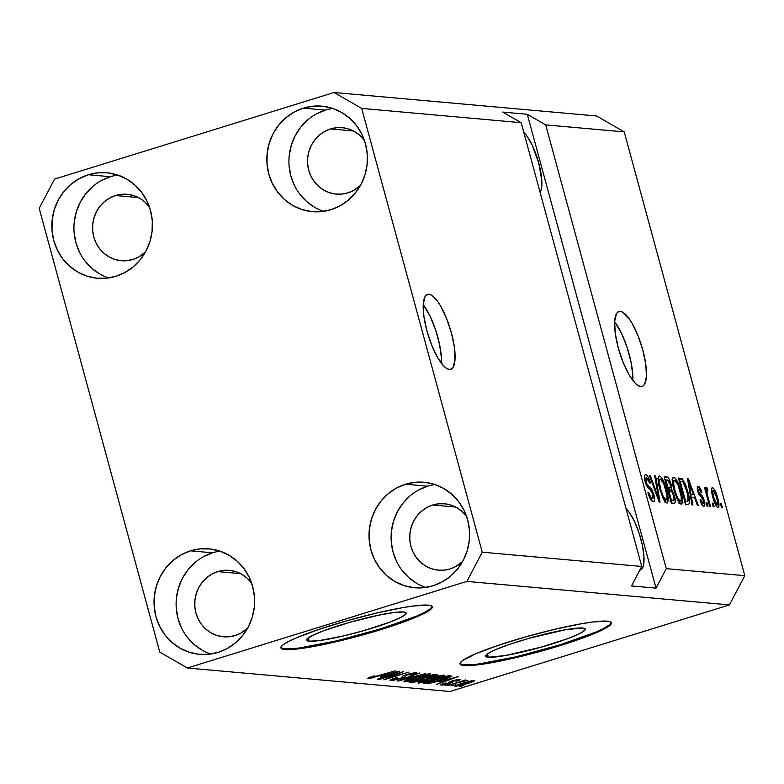<?xml version="1.0" encoding="UTF-8"?>
<svg xmlns="http://www.w3.org/2000/svg" width="784" height="784" viewBox="0 0 784 784"><rect width="100%" height="100%" fill="white"/><g stroke="black" fill="none" stroke-linecap="round" stroke-linejoin="round"><path stroke-width="1.18" d="M309.229 641.204A51.626 5.89 -15.2 0 1 306.564 640.126A51.626 5.89 -15.2 0 1 347.439 622.986A51.626 5.89 -15.2 0 1 403.544 611.981L405.789 612.549L406.132 613.647L401.143 617.282L389.344 622.339L363.021 630.855L343.617 635.912L319 640.646L309.229 641.204L306.985 640.636L306.642 639.538L311.63 635.902L323.429 630.846L349.752 622.329L378.309 615.244L393.774 612.539L403.544 611.981A51.626 5.89 -15.2 0 1 406.2 613.059A51.626 5.89 -15.2 0 1 365.334 630.199A51.626 5.89 -15.2 0 1 309.229 641.204L308.318 637.853L309.229 641.204M488.344 657.227A51.626 5.89 -15.2 0 1 485.688 656.159A51.626 5.89 -15.2 0 1 526.564 639.019A51.626 5.89 -15.2 0 1 582.659 628.013L584.903 628.572L585.246 629.679L580.258 633.315L568.469 638.362L542.136 646.888L505.268 655.571L488.344 657.227L486.109 656.669L485.757 655.561L490.745 651.925L495.88 649.534L510.472 644.056L528.867 638.352L565.744 629.67L582.659 628.013A51.626 5.89 -15.2 0 1 585.325 629.082A51.626 5.89 -15.2 0 1 544.449 646.222A51.626 5.89 -15.2 0 1 488.344 657.227L487.442 653.885L488.344 657.227M459.963 663.548A78.459 8.947 164.8 0 0 463.844 664.822L464.04 665.577A78.459 8.947 -15.2 0 1 459.992 663.94A78.459 8.947 -15.2 0 1 522.115 637.892A78.459 8.947 -15.2 0 1 607.375 621.173L610.785 622.026L611.304 623.701L608.923 626.132L603.729 629.229L573.751 641.194L545.791 649.858L516.293 657.531L478.887 664.724L464.04 665.577L460.629 664.714L460.11 663.039L462.491 660.608L475.496 653.876L497.664 645.546L525.623 636.882L555.121 629.209L581.659 623.692L592.528 622.016L607.375 621.173A78.459 8.947 -15.2 0 1 611.422 622.8A78.459 8.947 -15.2 0 1 549.3 648.848A78.459 8.947 -15.2 0 1 464.04 665.577L463.844 664.822A78.459 8.947 164.8 0 0 547.467 648.564A78.459 8.947 164.8 0 0 611.246 622.447M280.848 647.515A78.459 8.947 164.8 0 0 284.719 648.789L284.925 649.544A78.459 8.947 -15.2 0 1 280.878 647.917A78.459 8.947 -15.2 0 1 343 621.869A78.459 8.947 -15.2 0 1 428.25 605.14L431.661 606.003L432.19 607.678L429.808 610.109L424.614 613.196L394.636 625.171L366.677 633.825L337.179 641.508L299.772 648.701L284.925 649.544L281.515 648.691L280.995 647.016L283.377 644.585L288.571 641.488L296.372 637.853L318.549 629.523L346.508 620.859L376.006 613.186L402.545 607.669L413.413 605.993L428.25 605.14A78.459 8.947 -15.2 0 1 432.298 606.777A78.459 8.947 -15.2 0 1 370.185 632.825A78.459 8.947 -15.2 0 1 284.925 649.544L284.719 648.789A78.459 8.947 164.8 0 0 368.353 632.541A78.459 8.947 164.8 0 0 432.131 606.414M428.926 294.235L426.32 295.039L428.926 294.235L431.523 295.166L437.472 301.174L440.598 306.025L446.576 318.461L451.417 332.935L454.397 347.243L455.043 359.209L453.279 367L451.564 368.941L449.369 369.45A39.229 11.476 -107.2 0 1 427.515 332.994A39.229 11.476 -107.2 0 1 427.535 294.372A39.229 11.476 -107.2 0 1 428.926 294.235A39.229 11.476 -107.2 0 1 450.78 330.691A39.229 11.476 -107.2 0 1 450.761 369.313A39.229 11.476 -107.2 0 1 449.369 369.45L446.772 368.509L443.891 366.167L437.697 357.661L431.719 345.215L426.878 330.74L423.899 316.432L423.252 304.466L425.016 296.675L426.731 294.735L428.926 294.235M620.311 311.356L617.704 312.169L620.311 311.356L622.908 312.287L628.856 318.304L631.982 323.145L637.96 335.581L642.802 350.056L645.781 364.374L646.437 376.33L644.664 384.131L642.949 386.061L640.753 386.571A39.229 11.476 -107.2 0 1 618.899 350.115A39.229 11.476 -107.2 0 1 618.929 311.493A39.229 11.476 -107.2 0 1 620.311 311.356A39.229 11.476 -107.2 0 1 642.165 347.812A39.229 11.476 -107.2 0 1 642.145 386.434A39.229 11.476 -107.2 0 1 640.753 386.571L638.166 385.63L635.275 383.288L629.082 374.781L623.113 362.345L618.262 347.861L615.293 333.553L614.636 321.597L616.4 313.796L618.115 311.865L620.311 311.356M115.542 195.52A33.34 31.654 95.1 0 1 127.194 194.275A33.34 31.654 95.1 0 1 149.47 207.113L144.726 201.88L139.621 198.215L133.927 195.667L127.861 194.344L121.647 194.295L115.542 195.52L138.445 197.568L115.542 195.52L109.77 197.98L104.546 201.566L100.087 206.153L96.55 211.553L94.08 217.57L92.767 223.969L92.659 230.506L93.766 236.925L96.05 242.981L99.411 248.44L103.723 253.095L108.829 256.77L114.523 259.308L120.599 260.631L126.802 260.68L132.908 259.455A33.34 31.654 95.1 0 1 121.255 260.7A33.34 31.654 95.1 0 1 92.688 230.859A33.34 31.654 95.1 0 1 115.542 195.52M145.452 252.027A33.34 31.654 95.1 0 1 132.908 259.455L138.69 257.005L145.452 252.027M217.727 571.605A33.34 31.654 95.1 0 1 229.379 570.36A33.34 31.654 95.1 0 1 251.644 583.198L246.901 577.975L241.805 574.3L236.111 571.752L230.035 570.429L223.832 570.38L217.727 571.605L240.629 573.653L217.727 571.605L211.945 574.064L206.731 577.651L202.262 582.238L198.734 587.647L196.255 593.664L194.942 600.064L194.844 606.591L195.951 613.01L198.234 619.066L201.596 624.525L205.908 629.18L211.014 632.855L216.707 635.393L222.774 636.716L228.987 636.765L235.092 635.54A33.34 31.654 95.1 0 1 223.44 636.784A33.34 31.654 95.1 0 1 194.873 606.943A33.34 31.654 95.1 0 1 217.727 571.605M247.626 628.111A33.34 31.654 95.1 0 1 235.092 635.54L240.864 633.09L247.626 628.111M432.709 505.004A33.34 31.654 95.1 0 1 444.371 503.759A33.34 31.654 95.1 0 1 466.637 516.597L461.894 511.364L456.788 507.699L451.094 505.151L445.028 503.828L438.824 503.779L432.709 505.004L455.622 507.052L432.709 505.004L426.937 507.464L421.714 511.05L417.255 515.637L413.717 521.037L411.247 527.054L409.934 533.453L409.836 539.99L410.943 546.409L413.217 552.465L416.578 557.924L420.9 562.579L426.006 566.244L431.7 568.792L437.766 570.115L443.979 570.164L450.085 568.939A33.34 31.654 95.1 0 1 438.423 570.184A33.34 31.654 95.1 0 1 409.856 540.333A33.34 31.654 95.1 0 1 432.709 505.004M462.619 561.501A33.34 31.654 95.1 0 1 450.085 568.939L455.857 566.489L462.619 561.511M330.534 128.919A33.34 31.654 95.1 0 1 342.187 127.674A33.34 31.654 95.1 0 1 364.462 140.512L359.719 135.279L354.613 131.614L348.919 129.066L342.853 127.743L336.64 127.694L330.534 128.919L353.437 130.967L330.534 128.919L324.752 131.369L319.539 134.966L315.07 139.552L311.542 144.952L309.072 150.969L307.759 157.368L307.651 163.905L308.759 170.324L311.042 176.38L314.404 181.839L318.716 186.494L323.821 190.159L329.515 192.707L335.581 194.03L341.795 194.079L347.9 192.854A33.34 31.654 95.1 0 1 336.248 194.099A33.34 31.654 95.1 0 1 307.681 164.248A33.34 31.654 95.1 0 1 330.534 128.919M360.444 185.416A33.34 31.654 95.1 0 1 347.9 192.854L353.682 190.394L360.444 185.416M332.779 108.447A52.959 50.284 -84.9 0 0 325.419 110.113L303.339 108.143A52.959 50.284 95.1 0 1 321.852 106.163A52.959 50.284 95.1 0 1 367.226 153.566A52.959 50.284 95.1 0 1 330.926 209.681L340.099 205.78L348.39 200.087L355.475 192.795L361.091 184.211L365.021 174.656L367.108 164.493L367.265 154.115L365.511 143.923L361.885 134.309L356.544 125.636L349.693 118.247L341.589 112.416L332.543 108.368L322.9 106.271L313.041 106.193L303.339 108.143L294.167 112.034L285.876 117.737L278.79 125.019L273.175 133.603L269.255 143.158L267.168 153.321L267.001 163.699L268.765 173.891L272.381 183.515L277.722 192.188L284.582 199.577L292.687 205.408L301.732 209.455L311.366 211.553L321.224 211.631L330.926 209.681A52.959 50.284 95.1 0 1 312.414 211.66A52.959 50.284 95.1 0 1 267.05 164.258A52.959 50.284 95.1 0 1 303.339 108.143L325.419 110.113A52.959 50.284 -84.9 0 0 288.924 160.357A52.959 50.284 -84.9 0 0 323.576 211.347M434.963 484.532A52.959 50.284 -84.9 0 0 427.603 486.198L405.524 484.228A52.959 50.284 95.1 0 1 424.036 482.248A52.959 50.284 95.1 0 1 469.4 529.651A52.959 50.284 95.1 0 1 433.111 585.766L442.284 581.865L450.575 576.171L457.66 568.89L463.275 560.305L467.195 550.74L469.283 540.578L469.449 530.2L467.685 520.008L464.069 510.394L458.728 501.721L451.868 494.332L443.764 488.501L434.718 484.453L425.085 482.356L415.226 482.278L405.524 484.228L396.351 488.128L388.06 493.822L380.975 501.103L375.36 509.688L371.43 519.253L369.342 529.416L369.176 539.794L370.94 549.986L374.566 559.6L379.907 568.273L386.757 575.662L394.862 581.493L403.907 585.54L413.55 587.637L423.409 587.716L433.111 585.766A52.959 50.284 95.1 0 1 414.599 587.745A52.959 50.284 95.1 0 1 369.225 540.343A52.959 50.284 95.1 0 1 405.524 484.228L427.603 486.198A52.959 50.284 -84.9 0 0 391.108 536.442A52.959 50.284 -84.9 0 0 425.751 587.432M219.971 551.142A52.959 50.284 -84.9 0 0 212.611 552.808L190.532 550.829A52.959 50.284 95.1 0 1 209.044 548.849A52.959 50.284 95.1 0 1 254.418 596.252A52.959 50.284 95.1 0 1 218.119 652.366L227.291 648.476L235.582 642.772L242.668 635.491L248.283 626.906L252.213 617.351L254.29 607.188L254.457 596.81L252.693 586.618L249.077 576.995L243.736 568.322L236.886 560.932L228.771 555.101L219.726 551.054L210.092 548.957L200.234 548.878L190.532 550.829L181.359 554.729L173.068 560.423L165.983 567.714L160.367 576.299L156.437 585.854L154.35 596.016L154.193 606.395L155.947 616.587L159.573 626.2L164.914 634.873L171.765 642.263L179.869 648.094L188.915 652.141L198.558 654.238L208.417 654.317L218.119 652.366A52.959 50.284 95.1 0 1 199.606 654.346A52.959 50.284 95.1 0 1 154.232 606.943A52.959 50.284 95.1 0 1 190.532 550.829L212.611 552.808A52.959 50.284 -84.9 0 0 176.116 603.043A52.959 50.284 -84.9 0 0 210.759 654.032M117.786 175.048A52.959 50.284 -84.9 0 0 110.436 176.714L88.347 174.744A52.959 50.284 95.1 0 1 106.859 172.764A52.959 50.284 95.1 0 1 152.233 220.167A52.959 50.284 95.1 0 1 115.934 276.282L125.107 272.381L133.398 266.687L140.493 259.406L146.098 250.821L150.028 241.256L152.116 231.094L152.282 220.725L150.518 210.524L146.892 200.91L141.551 192.237L134.701 184.848L126.596 179.017L117.551 174.969L107.908 172.872L98.049 172.794L88.347 174.744L79.174 178.644L70.883 184.338L63.798 191.619L58.183 200.204L54.263 209.769L52.175 219.932L52.009 230.31L53.773 240.502L57.389 250.116L62.73 258.789L69.59 266.178L77.694 272.009L86.74 276.056L96.373 278.153L106.232 278.232L115.934 276.282A52.959 50.284 95.1 0 1 97.422 278.261A52.959 50.284 95.1 0 1 52.058 230.859A52.959 50.284 95.1 0 1 88.347 174.744L110.436 176.714A52.959 50.284 -84.9 0 0 73.931 226.958A52.959 50.284 -84.9 0 0 108.584 277.948M641.743 566.46L521.174 122.686L361.689 108.408L482.258 552.191L641.743 566.46L482.258 552.191L466.892 581.414L187.405 668.007L449.947 691.498L729.434 604.905L466.892 581.414L729.434 604.905L744.8 575.681L624.231 131.898L545.713 124.881L666.282 568.655L744.8 575.681L666.282 568.655L656.041 588.137L631.502 585.942L641.743 566.46L521.174 122.686L502.75 112.083L527.289 114.278L545.713 124.881L624.231 131.898L596.595 115.993L334.053 92.502L596.595 115.993L624.231 131.898L744.8 575.681L729.434 604.905L449.947 691.498L187.405 668.007L159.769 652.102L39.2 208.319L54.566 179.095L334.053 92.502L361.689 108.408L521.174 122.686L502.75 112.083L527.289 114.278L545.713 124.881L666.282 568.655L656.041 588.137L527.289 114.278L656.041 588.137L631.502 585.942L641.743 566.46M645.702 474.751L644.967 474.977L645.702 474.751C644.223 474.79 644.036 477.113 645.173 481.739L652.945 494.351L652.435 498.702L650.534 499.29L652.435 498.702C651.112 498.34 649.877 496.233 648.711 492.362L647.907 492.626C649.534 498.212 651.298 501.26 653.199 501.77C654.807 501.77 655.012 499.3 653.817 494.351L653.013 494.596L653.817 494.351L654.581 499.957L654.101 501.437L653.199 501.77L650.446 499.134L648.162 493.508L647.907 492.626L648.711 492.362L650.514 496.88L652.229 498.653L653.297 498.007L653.19 495.321L651.7 491.323L647.79 487.609L646.075 484.463L644.664 479.553L644.595 475.653L645.252 474.8L646.251 474.898L648.829 478.279L650.475 482.846L649.681 483.111L648.172 479.279L646.418 477.819L645.663 479.328L646.29 482.601L647.564 485.267L651.622 489.01L653.817 494.351L650.789 487.942L647.084 484.581L646.075 481.876L646.565 477.828L649.681 483.111L650.475 482.846C648.995 477.838 647.398 475.133 645.702 474.751L645.31 474.781M655.61 475.966L660.05 502.054L659.128 501.966L649.407 475.418L650.328 475.496L658.707 498.928L654.679 475.888L655.61 475.966L654.679 475.888L658.707 498.928L650.328 475.496L649.407 475.418L659.128 501.966L660.05 502.054L655.61 475.966L654.738 476.231L655.61 475.966M666.89 502.995L668.321 499.202L666.586 499.731L668.321 499.202L666.625 489.824L665.822 490.069L666.625 489.824C664.616 482.17 662.255 477.564 659.55 475.986L658.844 476.211L659.55 475.986C657.56 477.182 657.678 481.69 659.912 489.53L663.235 498.644L666.89 502.995L665.165 501.809L662.745 497.615L658.756 484.718L658.099 479.328L658.57 476.545L660.402 476.349L662.519 479.014L665.175 485.071L667.782 494.753L668.331 500.055L667.302 502.956M681.159 504.269L682.599 500.476L680.865 501.015L682.599 500.476L680.904 491.098L680.1 491.352L680.904 491.098C678.885 483.454 676.533 478.838 673.828 477.26L673.123 477.485L673.828 477.26C671.839 478.456 671.957 482.973 674.191 490.813L677.513 499.918L681.159 504.269L679.434 503.083L677.023 498.898L673.025 485.992L672.378 480.602L672.848 477.819L674.681 477.623L676.798 480.288L679.846 487.521L682.06 496.037L682.56 502.123L681.57 504.23M691.488 497.193L692.87 504.984L691.949 504.906L687.539 478.828L688.401 478.906L698.299 505.474L697.378 505.386L694.487 497.458L691.488 497.193L694.487 497.458L697.378 505.386L698.299 505.474L688.401 478.906L687.539 478.828L691.949 504.906L692.87 504.984L691.488 497.193L690.684 497.438L691.488 497.193M721.368 503.867L722.397 507.63L721.496 507.552L720.476 503.789L721.368 503.867L720.476 503.789L721.496 507.552L722.397 507.63L721.368 503.867L720.565 504.112L721.368 503.867M712.578 487.736L712.058 487.893L712.578 487.736C711.157 488.579 711.255 491.813 712.881 497.438C714.302 503.024 715.998 506.405 717.968 507.562C719.398 506.68 719.281 503.387 717.615 497.664L716.811 497.918L717.615 497.664L718.477 501.162L718.83 506.797L717.674 507.493L715.919 505.523L712.039 493.989L711.558 489.49L712.078 487.883L713.185 487.991L714.596 489.726L717.615 497.664C716.194 492.166 714.518 488.853 712.578 487.736L712.293 487.766M713.117 503.132L714.136 506.885L713.244 506.807L712.225 503.054L713.117 503.132L712.225 503.054L713.244 506.807L714.136 506.885L713.117 503.132L712.313 503.377L713.117 503.132M706.325 487.178L706.198 490.48L705.394 490.725L706.198 490.48L705.365 487.423L704.473 487.344L709.677 506.493L710.569 506.572L707.874 496.644L707.07 496.889L707.874 496.644L710.569 506.572L709.677 506.493L704.473 487.344L705.365 487.423L706.198 490.48L706.149 487.236L707.452 488.275L707.854 490.98L707.031 490.617L706.825 491.558L707.874 496.644L706.972 492.754L707.158 490.588L707.854 490.98L707.452 488.275L706.227 487.197M706.982 502.583L708.001 506.337L707.109 506.258L706.09 502.505L706.982 502.583L706.09 502.505L707.109 506.258L708.001 506.337L706.982 502.583L706.178 502.828L706.982 502.583M698.328 486.462L697.711 486.658L698.328 486.462C697.143 486.403 696.976 488.167 697.838 491.744L703.424 500.702L703.072 503.563L701.562 504.034L703.072 503.563L700.759 499.692L699.955 499.947C701.18 503.867 702.444 505.984 703.758 506.297C705.032 506.268 705.169 504.269 704.189 500.31L703.385 500.555L704.189 500.31L704.502 501.564L704.473 506.003L702.856 505.856L701.102 503.063L699.955 499.947L700.759 499.692L702.817 503.495L703.64 503.132L703.562 501.25L702.68 498.83L698.515 493.793L697.358 489.51L697.672 486.688L699.161 486.844L700.612 488.824L701.856 492.117L701.053 492.372L699.103 489.196L698.495 489.588L698.622 491.441L699.446 493.195L702.503 496.086L704.189 500.31L699.338 493.058L698.622 491.441L699.103 489.196L701.053 492.372L701.856 492.117L698.005 486.482M688.117 504.563C690.155 503.691 690.047 499.359 687.774 491.548L686.97 491.793L687.774 491.548L688.381 493.91L689.557 503.24L688.489 504.553L685.588 504.337L678.434 478.005L682.354 478.838L685.392 484.218L687.774 491.548L682.354 478.838L678.434 478.005L685.588 504.337L688.646 504.524M673.956 503.299C675.602 503.406 675.769 500.907 674.456 495.802L673.652 496.047L674.456 495.802L674.661 496.586L675.21 502.505L674.456 503.269L671.31 503.054L664.156 476.731L667.292 477.084L668.948 478.75L671.182 484.62L671.516 489.236L674.456 495.802L671.516 489.236L670.977 483.797C669.654 479.406 668.272 477.123 666.821 476.966L664.156 476.731L671.31 503.054L674.534 503.24M399.262 673.26L378.398 679.365L403.486 671.604L388.06 678.199L408.944 672.084L383.866 679.855L399.262 673.26L383.866 679.855L408.944 672.084L388.06 678.199L403.486 671.604L379.289 679.454L399.262 673.26M413.325 673.525L413.158 672.907L413.325 673.525C414.266 673.652 413.207 674.211 410.15 675.191L411.375 675.171C416.01 673.681 417.627 672.829 416.226 672.613L406.857 674.514C403.074 675.749 401.555 676.523 402.29 676.857L402.29 676.857C403.201 677.033 402.339 677.592 399.683 678.523L393.656 679.699C392.627 679.512 393.901 678.846 397.459 677.69L396.243 677.719C391.04 679.375 389.168 680.336 390.648 680.6L400.653 678.572L392.078 680.561L390.197 680.502L390.893 679.689L396.243 677.719L397.459 677.69L393.803 679.062L393.656 679.699L400.212 678.356L402.359 677.396L402.3 676.425L403.348 675.779L409.787 673.672L416.637 672.692L412.825 674.701L410.15 675.191L413.286 674.024L413.717 673.662L413.168 673.505L407.69 674.612L405.103 675.651L404.907 676.955L400.653 678.572L405.318 676.602L405.426 675.426L413.717 673.652L413.491 672.848M425.712 673.583L396.998 681.031L419.518 673.035L400.35 680.159L425.712 673.583L400.35 680.159L419.518 673.035L397.919 681.12L425.712 673.583M404.338 681.815L403.907 681.374L404.583 680.924L409.17 679.042L424.271 674.681L430.573 674.005L425.771 676.435L411.914 680.571L404.338 681.815L420.577 678.15C427.937 675.896 431.102 674.456 430.073 673.848C426.369 674.054 420.832 675.308 413.472 677.631L403.799 681.6M418.617 683.099L418.186 682.658L418.862 682.207L422.478 680.669L438.54 675.955L444.851 675.279L440.049 677.709L427.437 681.541L418.617 683.099L434.855 679.424C442.215 677.17 445.381 675.739 444.352 675.122C440.637 675.328 435.11 676.592 427.75 678.905L418.068 682.884M455.484 684.834L451.006 685.863L455.484 684.834M467.342 683.609L454.945 686.274L459.169 684.265L470.861 680.943L474.477 680.875L467.342 683.609C472.664 681.992 474.947 680.963 474.202 680.532L462.354 683.236C456.935 684.883 454.583 685.931 455.308 686.382L467.342 683.609M370.852 677.65L375.066 675.945L373.85 675.975L367.882 678.562L373.85 675.975L375.066 675.945L370.724 677.523L373.184 677.268L395.224 670.859L372.233 677.856L367.882 678.562L395.224 670.859L373.635 677.151L370.852 677.65L370.548 677.043M438.981 681.796L458.513 676.523L436.169 684.54L441.99 682.07L438.981 681.796L441.99 682.07L436.169 684.54L458.513 676.523L438.981 681.796M457.493 680.071L457.346 679.542L455.671 681.08L456.886 681.061C460.139 679.983 461.198 679.385 460.061 679.267L452.887 680.698C449.81 681.737 448.683 682.374 449.477 682.629L443.871 684.314L446.165 683.089L444.94 683.109C441.392 684.275 440.138 684.951 441.206 685.118L449.203 683.481L442.362 685.089L440.882 685.059L441.294 684.501L444.94 683.109L446.165 683.089L443.675 684.275L447.546 683.638L450.82 681.404L457.356 679.542L460.375 679.316L459.63 680.061L456.886 681.061L455.671 681.08L457.493 680.071L454.142 680.659L452.858 681.208L452.623 682.207L449.203 683.481C452.397 682.452 453.622 681.815 452.868 681.57L454.142 680.659L457.748 680.159L457.572 679.503M449.457 684.295L444.979 685.324L449.457 684.295M457.895 682.707L447.546 685.559L465.784 679.904L463.765 680.884L467.93 680.355L457.895 682.707L467.93 680.355L463.765 680.884L465.784 679.904L447.546 685.559L457.895 682.707M463.736 685.579L459.257 686.608L463.736 685.579M441.931 679.993L429.113 683.374L423.458 683.403L448.536 675.632L451.858 676.112L448.487 677.807L441.931 679.993L451.858 676.112L448.536 675.632L423.458 683.403L425.986 683.628L425.732 682.697L425.986 683.628C429.348 683.521 434.659 682.305 441.931 679.993L441.931 679.993M421.792 680.306L414.217 682.217L409.179 682.119L434.267 674.358L437.315 674.652L437.06 675.22L421.792 680.306L432.974 676.759C437.031 675.445 438.344 674.73 436.923 674.593L434.267 674.358L409.179 682.119L411.825 682.364L411.561 681.384L411.825 682.364L421.792 680.306M380.211 676.543L399.732 671.261L377.398 679.277L383.209 676.808L380.211 676.543L383.209 676.808L377.398 679.277L399.732 671.261L380.211 676.543M39.2 208.319L54.566 179.095L334.053 92.502L361.689 108.408L482.258 552.191L466.892 581.414L187.405 668.007L159.769 652.102L39.2 208.319M368.313 677.886L367.882 678.562M441.637 680.777L441.99 682.07L441.637 680.777M442.205 680.914L455.465 677.288L444.626 681.129L442.137 680.639L444.626 681.129L455.465 677.288L442.205 680.914M443.871 684.314L443.44 683.628M452.887 681.649L452.907 681.159M471.576 681.335L463.256 683.315L471.576 681.335L471.439 680.835L471.792 681.423L466.274 683.589L457.778 685.549L463.168 682.991L457.719 685.49L457.542 684.844M448.007 676.749L446.498 676.621L427.28 682.57L446.41 676.288L448.007 676.749L447.762 675.867L448.722 677.013L441.078 679.904L434.61 681.766L427.28 682.57L434.091 681.904L448.722 677.013M444.871 675.328L444.352 675.122M421.537 682.188C420.792 681.727 423.144 680.669 428.603 679.003L422.733 681.041L421.537 682.188L434.855 679.424L439.334 677.533L421.537 682.188L420.939 681.267M441.431 676.033L428.603 679.003L441.431 676.033L441.265 675.416L441.804 676.18L439.334 677.533L441.519 676.514L441.578 675.357M437.541 674.789L436.923 674.593M433.679 675.475L424.732 677.66L429.338 677.454L434.013 675.965L434.424 675.622L433.679 675.475C435.149 675.445 434.473 675.886 431.67 676.808L427.427 677.807L424.644 677.337L432.131 675.014L433.679 675.475L433.444 674.603L434.444 675.651L434.101 674.407M423.448 678.719L421.802 678.572L413.001 681.296L418.235 680.982L423.399 679.346L424.066 678.924L423.448 678.719C424.771 678.748 423.919 679.258 420.871 680.238L415.951 681.433L412.913 680.963L421.714 678.238L423.448 678.719L423.193 677.788L424.066 678.885L423.723 677.621M430.592 674.054L430.073 673.848M407.259 680.914C406.514 680.453 408.866 679.395 414.324 677.729L408.464 679.767L407.259 680.914L420.577 678.15L425.065 676.249L407.259 680.914L406.671 679.983M427.153 674.759L425.065 676.249L427.525 674.906L425.761 674.828L414.324 677.729C419.979 675.916 424.252 674.926 427.153 674.759L427.3 674.083M390.05 680.375L390.648 680.6L390.461 679.924L390.648 680.6M393.656 679.699L393.049 678.787M416.784 672.809L416.226 672.613M405.318 676.602L405.426 675.426M382.857 675.514L383.209 676.808L382.857 675.514M383.435 675.661L396.626 671.79L385.846 675.877L383.356 675.377L385.846 675.877L396.684 672.035L383.435 675.661M457.934 685.579L469.508 682.521L471.635 681.61L471.625 680.796M711.578 491L713.303 490.47L712.793 492.92L713.763 497.507C712.627 493.704 712.47 491.352 713.303 490.47L716.782 497.771C717.919 501.584 718.075 503.936 717.252 504.837L715.782 505.288L717.252 504.837L713.763 497.507L712.96 497.752L713.763 497.507L715.322 502.211L717.252 504.837M706.002 488.726L707.452 488.275L706.002 488.726M705.492 491.088L707.158 490.588M707.011 490.637L705.502 491.107M706.021 493.038L706.972 492.754L706.021 493.038M701.582 504.073L703.072 503.563M701.053 492.372L701.856 492.117L701.053 492.362M697.388 489.677L699.103 489.196M697.819 491.686L698.622 491.441L697.819 491.686M698.348 493.361L699.338 493.058L698.348 493.361M698.956 494.763L700.641 494.243L698.956 494.763M687.588 479.151L688.401 478.906L687.588 479.151M690.498 495.243L691.253 497.262L690.498 495.243M690.939 494.136L689.675 486.55L688.881 486.795L689.675 486.55L688.715 481.601L688.038 481.817L688.715 481.601L693.36 494.351L690.322 495.292L693.36 494.351L690.165 494.381L693.36 494.351L688.715 481.601L690.939 494.136M678.679 478.897L680.855 478.23L678.679 478.897M678.944 479.886L682.354 478.838L678.944 479.886M679.032 480.2L679.836 481.268M685.804 504.916L685.971 504.347M680.326 482.091L678.954 480.131M685.647 501.339L680.159 481.17L683.031 481.935L686.872 491.431L688.274 497.83L687.176 501.476L684.991 502.152L687.176 501.476L684.844 501.584L688.283 500.858L687.499 493.881L683.873 483.16L682.658 481.621L680.159 481.17L685.647 501.339M684.118 502.534L687.176 501.476M672.378 480.112L672.878 480.837M679.013 501.662L679.022 502.534M678.983 503.23L679.013 501.584M673.27 481.503L672.064 479.69M672.378 480.994L674.671 480.337L673.76 481.17L673.623 483.728L675.093 490.931C673.299 484.845 673.162 481.317 674.671 480.337L678.003 484.953L679.993 490.941C681.688 496.831 681.796 500.251 680.316 501.192L678.513 501.76L680.316 501.192C678.317 500.016 676.572 496.595 675.093 490.931L674.289 491.186L675.093 490.931L677.494 497.732L680.316 501.192M664.43 477.711L666.821 476.966L664.43 477.711M664.783 479.014L665.459 480.024L664.773 479.014M670.173 484.051L670.977 483.797L670.173 484.051M668.056 488.52L667.939 490.343L671.516 489.236L667.939 490.343L668.438 490.96M671.672 500.78L671.731 503.093M671.623 503.612L671.565 500.016M668.762 491.45L667.939 490.343L668.007 488.04M670.408 487.717L670.487 485.325L669.173 481.376L668.184 480.229L665.89 479.886L668.027 487.756L665.89 479.886L665.087 480.141L667.351 480.024L670.202 484.149L670.408 487.717L667.38 488.579L669.595 487.893L667.223 488.001L669.595 487.893M673.917 499.967L673.887 497.066L672.486 492.773L671.222 491.186L668.86 490.833L671.369 500.065L668.86 490.833L668.056 491.078L670.506 490.98C671.555 490.853 672.574 492.44 673.564 495.743L673.917 499.967L670.741 500.966L673.142 500.221L670.565 500.31L673.142 500.221M658.109 478.828L658.599 479.563M664.744 500.378L664.744 501.26M664.705 501.956L664.734 500.31M659.001 480.229L657.786 478.407M658.099 479.71L660.402 479.063L659.481 479.896L659.344 482.454L660.814 489.657C659.03 483.571 658.883 480.043 660.402 479.063L663.725 483.679L665.714 489.667C667.409 495.557 667.517 498.977 666.047 499.918L664.234 500.476L666.047 499.918C664.038 498.742 662.294 495.312 660.814 489.657L660.01 489.902L660.814 489.657L663.215 496.458L666.047 499.918M649.534 475.741L650.328 475.496L649.534 475.741M656.561 494.959L657.237 494.743L656.561 494.959M658.09 499.124L658.707 498.928L658.09 499.124M650.573 499.349L652.435 498.702M649.681 483.111L650.475 482.846L649.671 483.101M644.497 478.397L646.565 477.828M645.281 482.131L646.075 481.876L645.281 482.131M646.232 484.845L647.084 484.581L646.232 484.845M647.319 486.952L648.927 486.452L647.319 486.952M648.721 488.579L650.789 487.942L648.721 488.579M650.965 499.232L650.877 498.536M715.802 505.317L717.683 504.455L717.595 501.28L715.224 493.087L713.303 490.47M678.542 501.809L681.208 500.378L681.139 496.056L678.003 484.953L676.288 481.69L674.671 480.337M664.264 500.525L666.929 499.094L666.87 494.782L663.725 483.679L662.01 480.416L660.402 479.063M639.822 570.115A33.34 9.751 -107.2 0 0 640.352 570.007A33.34 9.751 -107.2 0 0 641.871 542.891A33.34 9.751 -107.2 0 0 626.014 508.542L629.062 512.089L634.334 521.164L639.019 532.836L642.41 545.301L643.978 556.689L643.497 565.254L642.498 568.047L641.038 569.684L639.176 570.125M523.83 132.457L526.877 136.004L532.15 145.079L538.735 163.003L541.803 180.604L541.323 189.169L540.098 192.335A33.34 9.751 -107.2 0 0 538.735 163.003A33.34 9.751 -107.2 0 0 523.83 132.457M110.436 176.714L101.263 180.614M92.973 186.318L85.887 193.599L80.272 202.184L76.342 211.739L74.255 221.901M74.088 232.28L75.852 242.472L79.478 252.095M84.819 260.768L91.669 268.157L99.774 273.988M212.611 552.808L203.438 556.699M195.147 562.402L188.062 569.684L182.447 578.269L178.527 587.824L176.439 597.986M176.273 608.364L178.037 618.556L181.653 628.18M186.994 636.853L193.854 644.242L201.958 650.073M427.603 486.198L418.431 490.098M410.14 495.802L403.054 503.083L397.439 511.668L393.509 521.223L391.432 531.385M391.265 541.764L393.029 551.956L396.645 561.579M401.986 570.242L408.836 577.641L416.951 583.472M325.419 110.113L316.256 114.013M307.965 119.717L300.87 126.998L295.254 135.583L291.334 145.138L289.247 155.301M289.08 165.679L290.844 175.871L294.461 185.485M299.802 194.158L306.662 201.557L314.766 207.388M632.825 380.436A39.229 11.476 72.8 0 0 614.627 321.705L621.438 333.2L626.955 346.92L630.944 361.591L632.796 374.987L632.815 380.554M441.441 363.315A39.229 11.476 72.8 0 0 423.242 304.584L430.053 316.079L435.571 329.799L439.559 344.47L441.412 357.867L441.431 363.423M281.309 647.937L284.719 648.789L290.884 648.799M299.566 647.947L336.973 640.753L380.926 628.788L416.598 616.087L424.409 612.451L429.603 609.354L431.984 606.924M460.433 663.97L463.844 664.822L470.008 664.822M478.681 663.97L516.088 656.776L560.041 644.811L595.722 632.11L603.523 628.474L608.717 625.377L611.099 622.947M459.796 663.186L459.992 663.94M280.672 647.163L280.878 647.917M452.838 681.502L452.642 680.777M448.732 676.955L448.389 675.681M405.024 675.896L404.828 675.191M670.202 487.854L666.625 488.961M673.623 500.182L670.036 501.29"/></g></svg>
